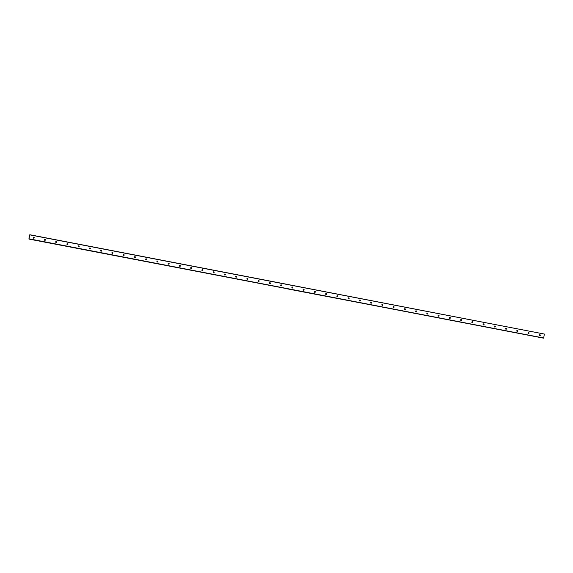 <?xml version="1.0" encoding="UTF-8"?>
<svg xmlns="http://www.w3.org/2000/svg" width="573" height="573" viewBox="0 0 573 573"><rect width="100%" height="100%" fill="white"/><g stroke="black" fill="none" stroke-linecap="round" stroke-linejoin="round"><path stroke-width="0.86" d="M539.909 335.714A0.509 0.494 59.1 0 0 539.415 334.89M539.723 335.714A0.509 0.494 59.1 0 0 540.296 335.133A0.509 0.494 59.1 0 0 539.544 334.782A0.509 0.494 59.1 0 0 539.723 335.714M33.8 238.16A0.509 0.494 59.1 0 0 33.306 237.337M33.614 238.16A0.509 0.494 59.1 0 0 34.179 237.573A0.509 0.494 59.1 0 0 33.435 237.222A0.509 0.494 59.1 0 0 33.614 238.16M45.045 240.323A0.509 0.494 59.1 0 0 44.551 239.5M44.859 240.323A0.509 0.494 59.1 0 0 45.432 239.743A0.509 0.494 59.1 0 0 44.68 239.392A0.509 0.494 59.1 0 0 44.859 240.323M56.29 242.494A0.509 0.494 59.1 0 0 55.796 241.67M56.104 242.494A0.509 0.494 59.1 0 0 56.677 241.913A0.509 0.494 59.1 0 0 55.925 241.562A0.509 0.494 59.1 0 0 56.104 242.494M67.535 244.664A0.509 0.494 59.1 0 0 67.048 243.84M67.349 244.664A0.509 0.494 59.1 0 0 67.922 244.077A0.509 0.494 59.1 0 0 67.17 243.726A0.509 0.494 59.1 0 0 67.349 244.664M78.788 246.827A0.509 0.494 59.1 0 0 78.293 246.003M78.601 246.827A0.509 0.494 59.1 0 0 79.167 246.247A0.509 0.494 59.1 0 0 78.422 245.896A0.509 0.494 59.1 0 0 78.601 246.827M90.033 248.997A0.509 0.494 59.1 0 0 89.538 248.173M89.846 248.997A0.509 0.494 59.1 0 0 90.419 248.417A0.509 0.494 59.1 0 0 89.667 248.066A0.509 0.494 59.1 0 0 89.846 248.997M101.278 251.167A0.509 0.494 59.1 0 0 100.784 250.344M101.092 251.167A0.509 0.494 59.1 0 0 101.665 250.58A0.509 0.494 59.1 0 0 100.912 250.229A0.509 0.494 59.1 0 0 101.092 251.167M112.523 253.33A0.509 0.494 59.1 0 0 112.036 252.507M112.337 253.33A0.509 0.494 59.1 0 0 112.91 252.75A0.509 0.494 59.1 0 0 112.158 252.399A0.509 0.494 59.1 0 0 112.337 253.33M123.775 255.501A0.509 0.494 59.1 0 0 123.281 254.677M123.589 255.501A0.509 0.494 59.1 0 0 124.155 254.921A0.509 0.494 59.1 0 0 123.41 254.57A0.509 0.494 59.1 0 0 123.589 255.501M135.02 257.671A0.509 0.494 59.1 0 0 134.526 256.847M134.834 257.671A0.509 0.494 59.1 0 0 135.407 257.084A0.509 0.494 59.1 0 0 134.655 256.733A0.509 0.494 59.1 0 0 134.834 257.671M146.265 259.834A0.509 0.494 59.1 0 0 145.771 259.01M146.079 259.834A0.509 0.494 59.1 0 0 146.652 259.254A0.509 0.494 59.1 0 0 145.9 258.903A0.509 0.494 59.1 0 0 146.079 259.834M157.511 262.004A0.509 0.494 59.1 0 0 157.023 261.181M157.324 262.004A0.509 0.494 59.1 0 0 157.897 261.424A0.509 0.494 59.1 0 0 157.145 261.073A0.509 0.494 59.1 0 0 157.324 262.004M168.763 264.174A0.509 0.494 59.1 0 0 168.269 263.351M168.577 264.174A0.509 0.494 59.1 0 0 169.142 263.587A0.509 0.494 59.1 0 0 168.398 263.236A0.509 0.494 59.1 0 0 168.577 264.174M180.008 266.338A0.509 0.494 59.1 0 0 179.514 265.514M179.822 266.338A0.509 0.494 59.1 0 0 180.395 265.757A0.509 0.494 59.1 0 0 179.643 265.406A0.509 0.494 59.1 0 0 179.822 266.338M191.253 268.508A0.509 0.494 59.1 0 0 190.759 267.684M191.067 268.508A0.509 0.494 59.1 0 0 191.64 267.928A0.509 0.494 59.1 0 0 190.888 267.577A0.509 0.494 59.1 0 0 191.067 268.508M202.498 270.678A0.509 0.494 59.1 0 0 202.011 269.854M202.312 270.678A0.509 0.494 59.1 0 0 202.885 270.091A0.509 0.494 59.1 0 0 202.133 269.74A0.509 0.494 59.1 0 0 202.312 270.678M213.75 272.841A0.509 0.494 59.1 0 0 213.256 272.017M213.564 272.841A0.509 0.494 59.1 0 0 214.13 272.261A0.509 0.494 59.1 0 0 213.385 271.91A0.509 0.494 59.1 0 0 213.564 272.841M224.996 275.011A0.509 0.494 59.1 0 0 224.501 274.188M224.809 275.011A0.509 0.494 59.1 0 0 225.382 274.431A0.509 0.494 59.1 0 0 224.63 274.08A0.509 0.494 59.1 0 0 224.809 275.011M236.241 277.182A0.509 0.494 59.1 0 0 235.747 276.358M236.055 277.182A0.509 0.494 59.1 0 0 236.628 276.601A0.509 0.494 59.1 0 0 235.875 276.243A0.509 0.494 59.1 0 0 236.055 277.182M247.486 279.345A0.509 0.494 59.1 0 0 246.999 278.528M247.3 279.345A0.509 0.494 59.1 0 0 247.873 278.764A0.509 0.494 59.1 0 0 247.121 278.414A0.509 0.494 59.1 0 0 247.3 279.345M258.738 281.515A0.509 0.494 59.1 0 0 258.244 280.691M258.552 281.515A0.509 0.494 59.1 0 0 259.118 280.935A0.509 0.494 59.1 0 0 258.373 280.584A0.509 0.494 59.1 0 0 258.552 281.515M269.983 283.685A0.509 0.494 59.1 0 0 269.489 282.861M269.797 283.685A0.509 0.494 59.1 0 0 270.37 283.105A0.509 0.494 59.1 0 0 269.618 282.754A0.509 0.494 59.1 0 0 269.797 283.685M281.228 285.848A0.509 0.494 59.1 0 0 280.734 285.032M281.042 285.848A0.509 0.494 59.1 0 0 281.615 285.268A0.509 0.494 59.1 0 0 280.863 284.917A0.509 0.494 59.1 0 0 281.042 285.848M292.474 288.018A0.509 0.494 59.1 0 0 291.986 287.195M292.287 288.018A0.509 0.494 59.1 0 0 292.86 287.438A0.509 0.494 59.1 0 0 292.108 287.087A0.509 0.494 59.1 0 0 292.287 288.018M303.726 290.189A0.509 0.494 59.1 0 0 303.232 289.365M303.54 290.189A0.509 0.494 59.1 0 0 304.105 289.609A0.509 0.494 59.1 0 0 303.361 289.258A0.509 0.494 59.1 0 0 303.54 290.189M314.971 292.352A0.509 0.494 59.1 0 0 314.477 291.535M314.785 292.352A0.509 0.494 59.1 0 0 315.358 291.772A0.509 0.494 59.1 0 0 314.606 291.421A0.509 0.494 59.1 0 0 314.785 292.352M326.216 294.522A0.509 0.494 59.1 0 0 325.722 293.698M326.03 294.522A0.509 0.494 59.1 0 0 326.603 293.942A0.509 0.494 59.1 0 0 325.851 293.591A0.509 0.494 59.1 0 0 326.03 294.522M337.461 296.692A0.509 0.494 59.1 0 0 336.974 295.869M337.275 296.692A0.509 0.494 59.1 0 0 337.848 296.112A0.509 0.494 59.1 0 0 337.096 295.761A0.509 0.494 59.1 0 0 337.275 296.692M348.713 298.855A0.509 0.494 59.1 0 0 348.219 298.039M348.527 298.855A0.509 0.494 59.1 0 0 349.093 298.275A0.509 0.494 59.1 0 0 348.348 297.924A0.509 0.494 59.1 0 0 348.527 298.855M359.959 301.026A0.509 0.494 59.1 0 0 359.464 300.202M359.772 301.026A0.509 0.494 59.1 0 0 360.345 300.445A0.509 0.494 59.1 0 0 359.593 300.094A0.509 0.494 59.1 0 0 359.772 301.026M371.204 303.196A0.509 0.494 59.1 0 0 370.71 302.372M371.018 303.196A0.509 0.494 59.1 0 0 371.591 302.616A0.509 0.494 59.1 0 0 370.838 302.265A0.509 0.494 59.1 0 0 371.018 303.196M382.449 305.366A0.509 0.494 59.1 0 0 381.962 304.542M382.263 305.359A0.509 0.494 59.1 0 0 382.836 304.779A0.509 0.494 59.1 0 0 382.084 304.428A0.509 0.494 59.1 0 0 382.263 305.359M393.701 307.529A0.509 0.494 59.1 0 0 393.207 306.705M393.515 307.529A0.509 0.494 59.1 0 0 394.081 306.949A0.509 0.494 59.1 0 0 393.336 306.598A0.509 0.494 59.1 0 0 393.515 307.529M404.946 309.699A0.509 0.494 59.1 0 0 404.452 308.876M404.76 309.699A0.509 0.494 59.1 0 0 405.333 309.119A0.509 0.494 59.1 0 0 404.581 308.768A0.509 0.494 59.1 0 0 404.76 309.699M416.191 311.87A0.509 0.494 59.1 0 0 415.697 311.046M416.005 311.87A0.509 0.494 59.1 0 0 416.578 311.282A0.509 0.494 59.1 0 0 415.826 310.931A0.509 0.494 59.1 0 0 416.005 311.87M427.437 314.033A0.509 0.494 59.1 0 0 426.949 313.209M427.25 314.033A0.509 0.494 59.1 0 0 427.823 313.452A0.509 0.494 59.1 0 0 427.071 313.102A0.509 0.494 59.1 0 0 427.25 314.033M438.689 316.203A0.509 0.494 59.1 0 0 438.195 315.379M438.503 316.203A0.509 0.494 59.1 0 0 439.068 315.623A0.509 0.494 59.1 0 0 438.324 315.272A0.509 0.494 59.1 0 0 438.503 316.203M449.934 318.373A0.509 0.494 59.1 0 0 449.44 317.549M449.748 318.373A0.509 0.494 59.1 0 0 450.321 317.786A0.509 0.494 59.1 0 0 449.569 317.435A0.509 0.494 59.1 0 0 449.748 318.373M461.179 320.536A0.509 0.494 59.1 0 0 460.685 319.713M460.993 320.536A0.509 0.494 59.1 0 0 461.566 319.956A0.509 0.494 59.1 0 0 460.814 319.605A0.509 0.494 59.1 0 0 460.993 320.536M472.424 322.706A0.509 0.494 59.1 0 0 471.937 321.883M472.238 322.706A0.509 0.494 59.1 0 0 472.811 322.126A0.509 0.494 59.1 0 0 472.059 321.775A0.509 0.494 59.1 0 0 472.238 322.706M483.676 324.877A0.509 0.494 59.1 0 0 483.182 324.053M483.49 324.877A0.509 0.494 59.1 0 0 484.056 324.289A0.509 0.494 59.1 0 0 483.311 323.938A0.509 0.494 59.1 0 0 483.49 324.877M494.922 327.04A0.509 0.494 59.1 0 0 494.427 326.216M494.735 327.04A0.509 0.494 59.1 0 0 495.308 326.46A0.509 0.494 59.1 0 0 494.556 326.109A0.509 0.494 59.1 0 0 494.735 327.04M506.167 329.21A0.509 0.494 59.1 0 0 505.673 328.386M505.98 329.21A0.509 0.494 59.1 0 0 506.553 328.63A0.509 0.494 59.1 0 0 505.801 328.279A0.509 0.494 59.1 0 0 505.98 329.21M517.412 331.38A0.509 0.494 59.1 0 0 516.925 330.557M517.226 331.38A0.509 0.494 59.1 0 0 517.799 330.793A0.509 0.494 59.1 0 0 517.047 330.442A0.509 0.494 59.1 0 0 517.226 331.38M528.664 333.543A0.509 0.494 59.1 0 0 528.17 332.72M528.478 333.543A0.509 0.494 59.1 0 0 529.044 332.963A0.509 0.494 59.1 0 0 528.299 332.612A0.509 0.494 59.1 0 0 528.478 333.543M29.803 234.866L29.223 235.439L28.951 239.077L29.803 234.866L544.35 334.045L543.691 338.013L29.144 238.834M544.35 334.045L287.066 284.358M286.228 288.642L543.691 338.013M29.796 234.737L287.102 284.337M543.641 338.17L29.094 238.991M286.342 288.577L28.951 239.077"/></g></svg>

